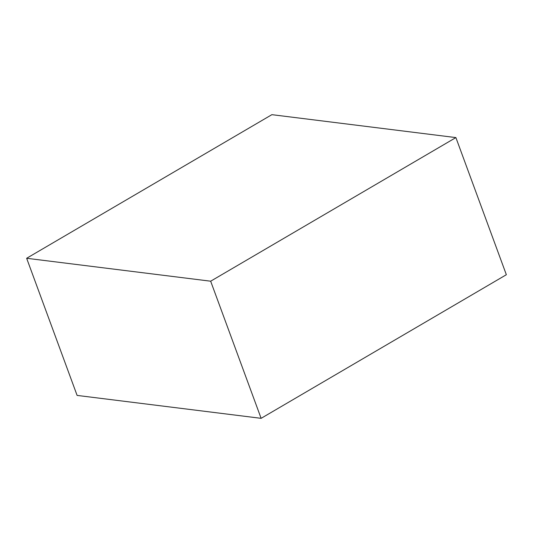 <?xml version="1.0" encoding="UTF-8"?>
<svg xmlns="http://www.w3.org/2000/svg" width="533" height="533" viewBox="0 0 533 533"><rect width="100%" height="100%" fill="white"/><g stroke="black" fill="none" stroke-linecap="round" stroke-linejoin="round"><path stroke-width="0.8" d="M210.662 281.197L261.117 418.332L77.105 395.413L26.65 258.278L210.662 281.197L455.895 137.587L271.883 114.668L26.65 258.278L77.105 395.413L261.117 418.332L210.662 281.197L26.65 258.278L271.883 114.668L455.895 137.587L506.35 274.722L455.895 137.587L210.662 281.197M506.35 274.722L261.117 418.332L506.35 274.722"/></g></svg>
